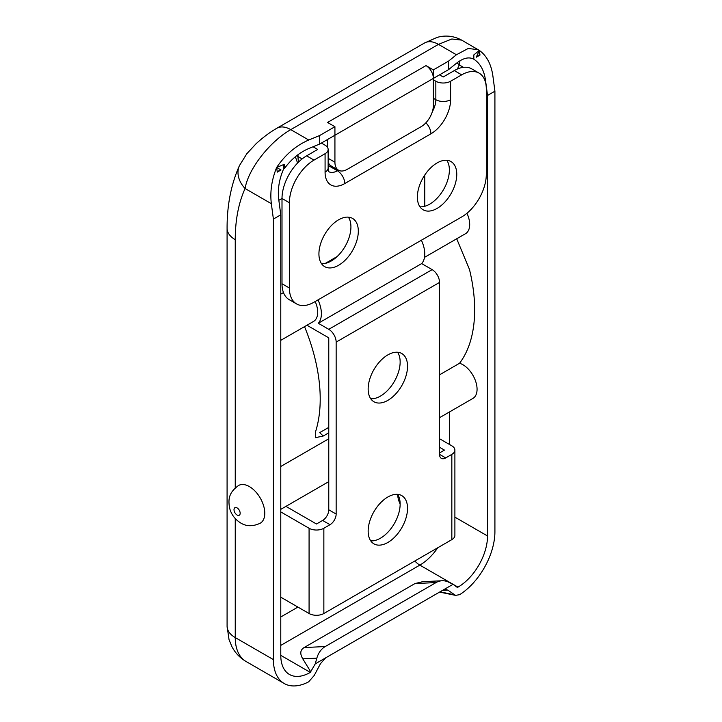 <?xml version="1.0" encoding="UTF-8"?>
<svg xmlns="http://www.w3.org/2000/svg" width="722" height="722" viewBox="0 0 722 722"><rect width="100%" height="100%" fill="white"/><g stroke="black" fill="none" stroke-linecap="round" stroke-linejoin="round"><path stroke-width="1.08" d="M446.801 160.302A27.851 16.074 -60 0 1 429.689 204.164A27.851 16.074 -60 0 1 419.951 206.808M437.072 162.946A27.851 16.074 -60 0 1 450.997 161.575A27.851 16.074 -60 0 1 455.266 183.884A27.851 16.074 -60 0 1 437.072 208.423A27.851 16.074 -60 0 1 423.146 209.804A27.851 16.074 -60 0 1 418.877 187.485A27.851 16.074 -60 0 1 437.072 162.946M348.356 217.141A27.851 16.074 -60 0 1 331.236 261.003A27.851 16.074 -60 0 1 321.498 263.647M338.618 219.795A27.851 16.074 -60 0 1 352.544 218.414A27.851 16.074 -60 0 1 356.812 240.724A27.851 16.074 -60 0 1 338.618 265.263A27.851 16.074 -60 0 1 324.692 266.644A27.851 16.074 -60 0 1 320.424 244.334A27.851 16.074 -60 0 1 338.618 219.795M249.397 486.592A21.759 12.563 60 0 1 263.611 505.77A21.759 12.563 60 0 1 260.272 523.197C252.944 526.609 246.419 526.537 240.697 522.981C234.632 519.172 230.869 513.911 229.406 507.196C228.432 499.705 228.242 493.009 238.522 485.518A21.759 12.563 60 0 1 249.397 486.592M439.536 417.695L472.919 398.418A20.017 11.552 -120 0 0 475.897 382.064A20.017 11.552 -120 0 0 462.423 364.466A20.017 11.552 -120 0 0 459.553 363.265L439.536 374.826M466.944 213.261A20.017 11.552 60 0 1 465.537 233.675L424.491 257.375M315.189 301.525A20.017 11.552 60 0 1 313.556 321.425L280.777 340.342M397.578 352.246A27.851 16.074 -60 0 1 380.458 396.098A27.851 16.074 -60 0 1 370.729 398.752M387.849 354.89A27.851 16.074 -60 0 1 401.766 353.509A27.851 16.074 -60 0 1 406.035 375.828A27.851 16.074 -60 0 1 387.849 400.367A27.851 16.074 -60 0 1 373.924 401.748A27.851 16.074 -60 0 1 369.655 379.429A27.851 16.074 -60 0 1 387.849 354.89M397.578 494.353A27.851 16.074 -60 0 1 380.458 538.206A27.851 16.074 -60 0 1 370.729 540.859M387.849 496.998A27.851 16.074 -60 0 1 401.766 495.617A27.851 16.074 -60 0 1 406.035 517.936A27.851 16.074 -60 0 1 387.849 542.475A27.851 16.074 -60 0 1 373.924 543.846A27.851 16.074 -60 0 1 369.655 521.537A27.851 16.074 -60 0 1 387.849 496.998M280.777 645.396L419.843 565.109L457.992 587.139L457.396 587.482L453.073 584.297L448.561 582.112A20.884 16.344 87.3 0 0 442.09 580.759A20.884 16.344 87.3 0 0 436.052 582.564L414.96 583.566L304.124 647.553L325.225 646.551A20.884 16.344 87.3 0 0 316.841 658.157L315.234 663.87L310.316 672.399L280.777 655.341L280.777 214.813L278.728 199.425C277.51 189.209 279.224 178.839 283.899 168.298L284.378 168.578C291.174 159.273 299.296 152.595 308.745 148.542L319.711 144.021L433.38 78.4A10.442 6.029 -120 0 0 425.998 65.612L433.38 69.872L433.38 105.394A17.4 10.045 120 0 1 421.07 126.711L347.237 169.345A17.4 10.045 120 0 1 338.528 170.202L331.145 165.943A17.4 10.045 -60 0 1 328.14 162.008M439.536 452.947L444.454 450.104L439.536 447.261M285.939 506.375L316.471 524.001L322.617 520.445A8.7 5.027 120 0 0 328.772 509.786L328.772 337.842L306.949 325.234M439.536 438.732L451.837 445.835A10.442 6.029 0 0 1 454.896 450.104A10.442 6.029 0 0 1 451.837 454.364L445.691 457.919A8.7 5.027 -60 0 1 441.332 458.353A8.7 5.027 -60 0 1 439.536 454.364L445.691 457.919M280.777 597.184L309.079 613.519L309.079 528.26A10.442 6.029 0 0 0 323.853 528.26L330.008 524.704L322.617 520.445M454.896 450.104L454.896 535.363A10.442 6.029 180 0 1 451.837 539.632L323.853 613.519A10.442 6.029 180 0 1 309.079 613.519M280.777 511.916L309.079 528.26M318.014 299.901A24.367 14.07 60 0 1 318.303 323.266L328.772 329.313L432.153 269.631A10.442 6.029 60 0 1 439.536 282.419L439.536 454.364M328.772 509.786L336.154 514.046L336.154 342.102A10.442 6.029 -120 0 0 328.772 329.313M421.386 240.218A24.367 14.07 60 0 1 421.675 263.584L432.153 269.631M421.675 263.584L318.303 323.266M336.154 514.046A8.7 5.027 -60 0 1 330.008 524.704M397.696 494.525A17.4 10.045 -120 0 0 400.15 504.1M328.772 432.812L323.221 436.025L319.702 432.622L328.772 427.388M456.701 238.774L469.471 269.432A146.467 84.564 -120 0 1 459.553 363.265M323.221 436.025L315.406 437.676L315.333 432.406A146.467 84.564 60 0 0 304.531 326.633M328.772 438.768L280.777 466.484M453.073 584.297L442.631 590.325L445.393 589.432L447.848 590.145L455.555 595.37L459.643 594.666A52.21 30.143 120 0 0 494.913 531.717L494.913 91.189L492.864 75.792C491.186 64.159 486.682 55.702 479.363 50.432L476.249 57.246L479.363 54.737L479.977 55.098L479.363 50.432L461.647 40.107L451.846 38.997L438.453 44.376L290.767 129.635C270.669 140.916 248.341 168.416 245.092 188.523A181.005 104.5 -120 0 0 235.246 239.686L235.246 487.91M473.343 58.924C479.959 62.949 484.002 69.998 485.482 80.052L487.531 95.448L494.913 91.189M487.531 95.448L487.531 535.977L454.896 517.142M457.992 587.139A41.768 24.115 120 0 0 487.531 535.977M280.777 214.813L273.394 219.082L273.394 659.61A52.21 30.143 120 0 0 284.206 683.508A52.21 30.143 120 0 0 308.664 681.83L314.25 675.431L320.46 663.698L325.676 657.841L442.631 590.325M315.234 663.87L325.676 657.841M280.777 655.341A41.768 24.115 120 0 0 289.432 674.465A41.768 24.115 120 0 0 310.316 672.399M414.96 583.566L422.74 581.67L442.09 580.759M310.902 672.056L302.771 658.825C299.756 653.726 300.208 649.971 304.124 647.553M433.38 78.4L448.588 69.61L448.588 61.09L456.43 54.755L468.172 48.491L478.181 49.656M456.972 62.85A17.4 13.14 -155.5 0 1 459.228 64.899L459.986 60.765M448.588 69.61L456.43 63.283C463.181 57.977 468.984 56.614 473.831 59.204L473.831 54.899L479.363 50.432L479.363 54.737M433.38 69.872L448.588 61.09M319.711 144.021L319.711 135.492L308.745 140.014C296.011 145.51 285.316 154.661 276.643 167.468L284.378 164.273L284.378 168.578M319.711 135.492L334.927 126.711L334.927 162.242A17.4 10.045 120 0 0 338.528 170.202M425.998 65.612L327.544 122.451L334.927 126.711M273.394 219.082L271.346 203.685C269.902 191.917 271.671 179.841 276.643 167.468L277.266 172.134L280.993 169.977L276.643 167.468M227.087 626.218A27.851 16.074 0 0 0 235.246 637.58A52.21 30.143 120 0 0 246.058 661.487C239.993 657.913 235.3 653.022 231.988 646.813L229.036 639.683L227.087 626.218L227.087 228.314C227.024 205.12 231.139 184.218 239.442 165.609L239.442 165.609A27.851 21.028 24.5 0 0 245.092 188.523L271.346 203.685M327.544 147.441L327.544 139.499M283.899 168.298L283.412 164.679M280.993 169.977L277.185 171.547M479.977 55.098L476.249 57.246M325.225 646.551L436.052 582.564M282.004 283.737L289.396 288.006A34.809 20.099 120 0 0 296.598 303.935L289.215 299.675A34.809 20.099 -60 0 1 282.004 283.737L282.004 198.478A34.809 20.099 -60 0 1 306.624 155.844L314.007 160.103A34.809 20.099 120 0 0 289.396 202.738L282.004 198.478L278.845 200.301M313.05 146.765L317.698 149.445L306.624 155.844M296.598 303.935A34.809 20.099 120 0 0 314.007 302.211L461.683 216.952A34.809 20.099 120 0 0 486.303 174.318L486.303 89.059A34.809 20.099 120 0 0 479.092 73.121A34.809 20.099 120 0 0 461.683 74.844L454.3 70.585L443.227 76.974L439.536 74.844M454.3 70.585A34.809 20.099 -60 0 1 471.71 68.861L479.092 73.121M289.396 288.006L289.396 202.738M461.683 74.844L450.609 81.243L450.609 99.708A27.851 16.074 -60 0 1 430.917 133.814L344.773 183.55A27.851 16.074 -60 0 1 325.08 172.188L325.08 153.714L314.007 160.103M433.38 98.291L435.844 99.708L435.844 81.243L433.38 79.817M321.389 143.055L325.08 145.185A10.442 6.029 0 0 1 328.14 149.445L328.14 167.919A10.442 6.029 0 0 1 325.08 172.188M435.844 81.243A10.442 6.029 0 0 0 450.609 81.243M325.08 153.714A10.442 6.029 0 0 0 328.14 149.445M237.087 507.909A4.35 2.509 60 0 1 240.164 513.243A4.35 2.509 60 0 1 237.087 515.012A4.35 2.509 60 0 1 234.009 509.687A4.35 2.509 60 0 1 237.087 507.909M323.853 528.26L323.853 613.519M451.837 539.632L451.837 454.364M439.536 282.419L336.154 342.102M297.924 607.076L280.777 616.976M424.762 175.04L424.762 206.284M414.834 560.994A17.4 10.045 -120 0 0 419.843 565.109A41.768 24.115 120 0 0 437.776 547.745M235.246 518.558L235.246 637.58L273.394 659.61M456.43 54.755L438.453 44.376A27.851 16.074 -120 0 0 424.527 42.995L436.765 37.544C441.548 35.983 451.06 34.403 461.638 40.107M457.486 68.987A181.005 104.5 60 0 1 459.228 64.899L463.452 67.336M484.534 79.51L485.482 80.052M449.382 444.418L449.382 412.009M424.527 42.995L276.842 128.254A27.851 16.074 60 0 1 290.767 129.635L308.745 140.014M227.087 228.314A27.851 16.074 0 0 0 235.246 239.686M328.14 158.317L334.927 162.242M447.848 590.145L442.487 590.406M440.014 591.832L454.057 594.711M316.841 658.157L302.771 658.825M328.14 165.428L337.391 170.762L338.447 170.157M298.005 154.67L298.005 156.557L302.112 158.93M432.379 111.594A17.4 10.045 120 0 0 435.844 99.708A10.442 6.029 180 0 0 450.609 99.708M328.844 171.719A17.4 10.045 120 0 0 337.391 170.762A10.442 6.029 -120 0 1 344.773 183.55M296.715 155.645A10.442 6.029 0 0 0 298.005 156.557A27.851 16.074 120 0 0 298.655 161.972M430.917 133.814A10.442 6.029 -120 0 0 425.872 122.821M328.772 481.637L280.777 509.353M325.36 263.359L337.111 256.572M283.475 292.563L280.777 294.125M246.058 661.487L284.206 683.508M276.842 128.254C269.802 132.306 262.88 137.478 256.066 143.759L246.816 153.732L239.442 165.609M455.555 595.37L439.572 592.085M328.681 171.628L328.14 167.919M297.599 163.037L295.343 156.755"/></g></svg>
